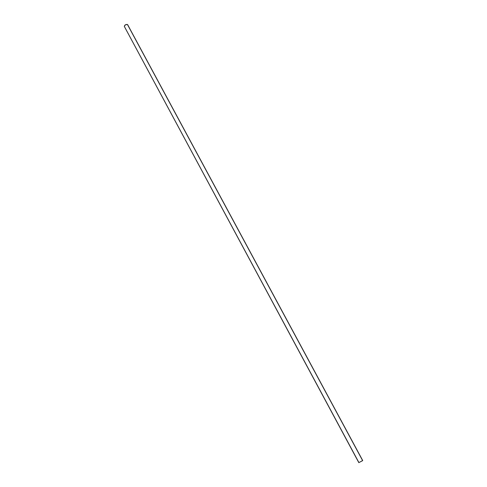 <?xml version="1.0" encoding="UTF-8"?>
<svg xmlns="http://www.w3.org/2000/svg" width="487" height="487" viewBox="0 0 487 487"><rect width="100%" height="100%" fill="white"/><g stroke="black" fill="none" stroke-linecap="round" stroke-linejoin="round"><path stroke-width="0.73" d="M124.325 26.426L125.336 24.831L127.43 24.484C125.609 24.35 124.587 25.02 124.355 26.493L358.809 462.632L362.645 460.641L127.43 24.484L362.705 460.538L358.822 462.644M358.876 462.528L124.428 26.596M362.705 460.532L127.661 24.715"/></g></svg>

